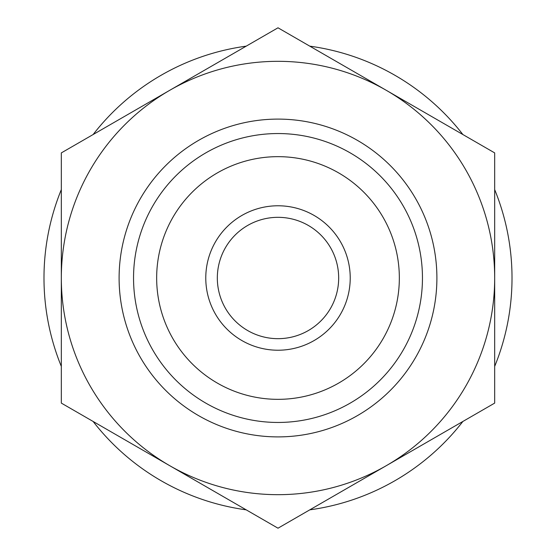 <?xml version="1.0" encoding="UTF-8"?>
<svg xmlns="http://www.w3.org/2000/svg" width="556" height="556" viewBox="0 0 556 556"><rect width="100%" height="100%" fill="white"/><g stroke="black" fill="none" stroke-linecap="round" stroke-linejoin="round"><path stroke-width="0.83" d="M399.34 278A121.34 121.34 0 0 0 278 156.66A121.34 121.34 0 0 0 156.66 278A121.34 121.34 0 0 0 278 399.34A121.34 121.34 0 0 0 399.34 278M133.544 278A144.456 144.456 0 0 1 278 133.544A144.456 144.456 0 0 1 422.456 278A144.456 144.456 0 0 1 278 422.456A144.456 144.456 0 0 1 133.544 278M494.68 366.39A234.013 234.013 0 0 0 494.68 189.61M462.884 134.545A234.013 234.013 0 0 0 309.796 46.155M246.204 46.155A234.013 234.013 0 0 0 93.116 134.545M61.32 189.61A234.013 234.013 0 0 0 61.32 366.39M93.116 421.455A234.013 234.013 0 0 0 246.204 509.845M309.796 509.845A234.013 234.013 0 0 0 462.884 421.455M278 338.673A60.673 60.673 0 0 0 338.673 278A60.673 60.673 0 0 0 278 217.326A60.673 60.673 0 0 0 217.326 278A60.673 60.673 0 0 0 278 338.673M278 205.776A72.224 72.224 0 0 1 350.224 278A72.224 72.224 0 0 1 278 350.224A72.224 72.224 0 0 1 205.776 278A72.224 72.224 0 0 1 278 205.776M436.898 278A158.898 158.898 0 0 1 278 436.898A158.898 158.898 0 0 1 119.102 278A158.898 158.898 0 0 1 278 119.102A158.898 158.898 0 0 1 436.898 278M169.663 90.35L61.32 152.9L61.32 403.1L278 528.2L494.68 403.1L494.68 152.9L278 27.8L169.663 90.35A216.68 216.68 0 0 0 169.663 465.65A216.68 216.68 0 0 0 494.68 278A216.68 216.68 0 0 0 169.663 90.35"/></g></svg>
